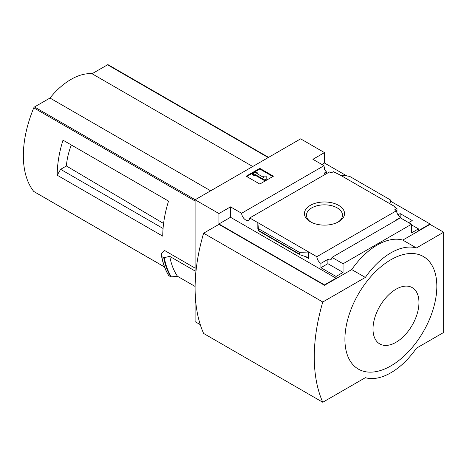 <?xml version="1.0" encoding="UTF-8"?>
<svg xmlns="http://www.w3.org/2000/svg" width="467" height="467" viewBox="0 0 467 467"><rect width="100%" height="100%" fill="white"/><g stroke="black" fill="none" stroke-linecap="round" stroke-linejoin="round"><path stroke-width="0.7" d="M325.674 174.121A5.779 3.333 60 0 1 324.226 173.123L326.439 171.85A5.779 3.333 60 0 1 324.226 168.78L324.74 168.482L324.74 169.749M326.439 171.85L326.439 173.677M324.74 168.482A5.779 3.333 60 0 1 323.987 165.692L312.908 159.294L324.483 152.61L300.649 138.851L195.101 199.788L218.935 213.547L230.511 206.869L241.591 213.261A5.779 3.333 -120 0 0 244.259 218.842A5.779 3.333 -120 0 0 248.555 220.226A5.779 3.333 -120 0 0 249.734 217.966L329.404 171.967L331.121 172.959L333.339 171.681L340.233 175.072L349.561 176.328L390.313 199.858L391.13 204.458L340.233 175.072M398.007 214.843L400.155 213.6L400.155 217.114M400.155 213.6L412.238 220.576L408.666 222.642M397.003 212.888L397.003 208.44L394.025 206.718L394.539 206.426L394.539 207.015M397.003 208.44L394.79 209.718L396.506 210.71A5.779 3.333 60 0 0 400.581 217.383L400.581 217.972M394.539 206.426L391.13 204.458M411.474 224.855L418.455 228.883L418.455 230.651L430.031 223.967L430.031 224.364L443.65 232.222L416.412 247.948A60.19 34.751 120 0 0 365.34 277.433L322.779 302.009A162.569 93.861 120 0 0 322.779 402.262L365.34 377.686A60.19 34.751 120 0 0 416.412 348.201L443.65 332.475L443.65 232.222M338.668 205.363A20.058 11.582 180 0 1 338.668 221.737A20.058 11.582 180 0 1 310.298 221.737A20.058 11.582 180 0 1 310.304 205.363A20.058 11.582 180 0 1 338.668 205.363M249.734 217.966L316.836 256.704L396.506 210.71M324.483 152.61L324.483 163.03L346.893 175.971M390.546 201.172L430.031 223.967M324.483 163.03L321.932 164.507M396.664 220.021A5.779 3.333 60 0 1 396.325 219.84L400.581 217.383M316.836 256.704A5.779 3.333 -120 0 0 320.911 263.382L327.887 259.348A5.779 3.333 -120 0 0 330.776 259.634A5.779 3.333 -120 0 0 331.961 257.375L400.394 217.867L411.474 224.265L411.474 232.91L418.455 228.883M241.591 213.261L323.987 165.692M67.476 142.756L62.992 140.164A96.301 55.602 -60 0 0 57.207 175.218L60.617 169.323L66.402 165.978A54.621 31.534 -60 0 1 71.328 144.974M163.584 223.483L66.402 165.978M163.071 228.474L60.617 169.323M108.262 64.843A1.203 0.695 120 0 0 108.146 64.738A1.203 0.695 120 0 0 107.544 64.802L92.057 73.739A59.706 34.47 120 0 0 49.975 98.035L34.494 106.972A1.203 0.695 120 0 0 33.77 107.848A96.301 55.602 120 0 0 33.77 191.458A1.203 0.695 120 0 0 33.893 191.563A1.203 0.695 120 0 0 34.038 191.61M195.101 268.122L164.653 250.54L161.518 253.318L161.588 256.307M57.207 175.218L162.755 236.156A96.301 55.602 -60 0 1 168.54 201.102L62.992 140.164M195.101 199.788L195.101 321.664L200.285 324.658M195.101 286.452L177.442 276.26L170.869 276.937A104.007 60.05 -60 0 1 163.748 257.743L161.775 256.599A104.007 60.05 -60 0 0 168.896 275.799L168.727 275.53A103.82 59.939 -60 0 1 161.605 256.412M163.748 257.743L169.743 256.377L195.101 271.018M170.869 276.937L168.727 275.53M218.935 213.547L218.935 223.967L324.483 284.905L324.483 285.296L218.935 224.364L203.612 233.208L322.779 302.009M331.961 257.375L343.041 263.773L411.474 224.265M324.483 284.905L336.059 278.221L336.059 276.452L343.041 272.424L343.041 263.773M430.031 224.364L402.793 240.085A60.19 34.751 -60 0 0 351.721 269.576L324.483 285.296M336.059 276.452L320.911 267.708L320.911 263.382M299.954 254.772L299.411 254.048L299.411 252.343L308.734 252.028L308.734 258.514L307.864 257.358L299.954 254.772L258.601 230.896L257.837 222.642L257.837 229.128L257.912 228.521L258.601 230.896M230.511 206.869L230.511 217.283L218.935 223.967M336.059 278.221L230.511 217.283M299.411 252.343L258.654 228.812M259.792 168.336L273.411 176.199L259.792 184.062L246.173 176.199L259.792 168.336L259.792 169.025L246.769 176.544M402.793 240.085L416.412 247.948M351.721 269.576L365.34 277.433M203.612 233.208A162.569 93.861 120 0 0 203.612 333.461L322.779 402.262M390.879 259.745A65.001 37.529 120 0 0 344.915 339.357A65.001 37.529 120 0 0 390.879 365.894A65.001 37.529 120 0 0 436.838 286.283A65.001 37.529 120 0 0 390.879 259.745M311.069 222.158A17.997 10.391 180 0 1 306.486 215.234A17.997 10.391 180 0 1 317.595 205.632A17.997 10.391 180 0 1 337.209 207.885A17.997 10.391 180 0 1 342.48 215.234A17.997 10.391 180 0 1 337.898 222.158M272.816 176.544L259.792 169.025M255.11 174.483L254.258 174.973L252.559 173.993L255.963 172.025L257.667 173.006L256.815 173.496L263.767 177.513L263.767 176.123L266.178 176.123L266.178 179.591L264.474 180.577L264.474 179.888L255.11 174.483L255.11 175.172L264.474 180.577M266.178 178.902L264.474 179.888M254.258 174.973L254.258 175.662L255.11 175.172M252.559 173.993L252.559 174.676L254.258 175.662M257.667 173.006L257.41 173.841M263.767 176.812L263.767 177.513M327.887 259.348L327.887 263.674L320.911 267.708M343.041 272.424L327.887 263.674M395.981 342.305A32.503 18.768 -60 0 1 376.081 313.987A32.503 18.768 -60 0 1 415.887 291.011A32.503 18.768 -60 0 1 395.981 342.305M177.442 276.26A99.191 57.266 -60 0 1 169.743 256.377M252.746 166.509L92.057 73.739M210.664 190.81L49.975 98.035M195.101 200.997L33.77 107.848M164.501 266.931L33.77 191.458M308.734 258.514L305.097 256.412M258.152 229.315L257.837 229.128M299.411 254.048L258.654 230.517M171.436 277.024A103.75 59.899 -60 0 1 164.279 257.79M268.227 157.572L107.544 64.802M195.177 199.748L34.494 106.972M168.762 275.676C165.376 270.2 162.983 263.762 161.588 256.36M268.583 157.367L108.146 64.738M164.518 266.978L33.893 191.563"/></g></svg>
